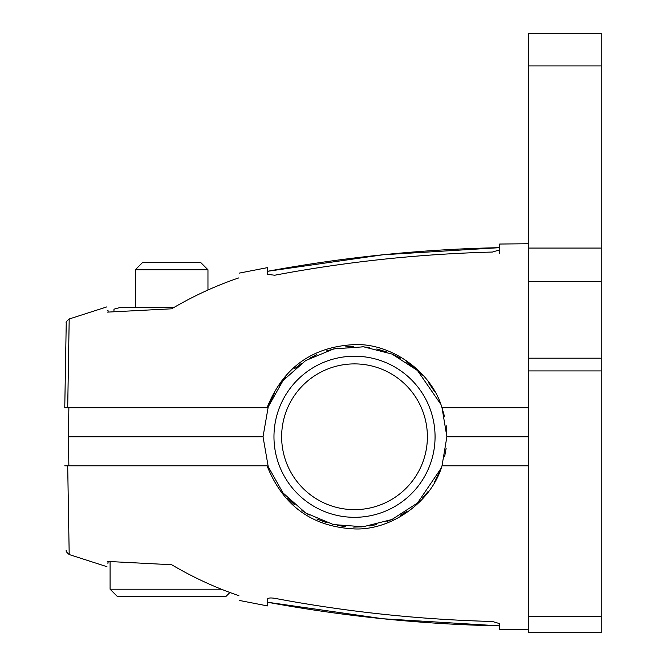 <?xml version="1.0" encoding="UTF-8"?>
<svg xmlns="http://www.w3.org/2000/svg" width="666" height="666" viewBox="0 0 666 666"><rect width="100%" height="100%" fill="white"/><g stroke="black" fill="none" stroke-linecap="round" stroke-linejoin="round"><path stroke-width="1" d="M427.389 436.771A72.877 72.877 0 0 0 354.52 363.894A72.877 72.877 0 0 0 281.643 436.771A72.877 72.877 0 0 0 354.52 509.648A72.877 72.877 0 0 0 427.389 436.771M435.065 436.771A80.544 80.544 0 0 0 354.52 356.227A80.544 80.544 0 0 0 273.967 436.771A80.544 80.544 0 0 0 354.52 517.316A80.544 80.544 0 0 0 435.065 436.771A80.544 80.544 0 0 1 354.52 517.316A80.544 80.544 0 0 1 273.967 436.771A80.544 80.544 0 0 1 354.52 356.227A80.544 80.544 0 0 1 435.065 436.771A80.544 80.544 0 0 1 354.52 517.316A80.544 80.544 0 0 1 273.967 436.771M528.679 465.8L441.983 465.8C431.726 501.565 391.508 530.477 354.537 528.929C312.179 526.889 283.017 505.844 267.049 465.8L64.76 465.8M67.699 465.8L69.197 554.553L67.699 465.8M239.302 600.432L267.441 605.91L267.441 599.2C267.849 597.943 270.271 597.652 274.692 598.309C346.237 611.804 418.806 619.538 492.39 621.486L499.65 623.642L499.65 629.503L528.679 629.795M107.409 561.421C106.793 568.423 106.793 568.423 107.409 561.421L171.645 564.735C193.531 577.597 215.942 587.912 238.886 595.67C239.444 602.014 239.444 602.014 238.886 595.67M441.158 468.173L417.557 502.963L391.924 519.513L363.153 526.756L333.441 524.575L305.586 512.92L283.008 492.948L268.231 466.7L263.028 436.771L68.373 436.771L68.873 465.8M287.77 498.368L294.505 504.77M301.923 510.506L309.224 515.084M316.874 518.956L326.257 522.56M337.462 525.441L345.496 526.623M353.671 527.097L361.954 526.856M369.622 525.965L376.765 524.55M386.879 521.52L393.498 518.822M400.324 515.376L406.343 511.713M415.617 504.686L418.797 501.806M422.252 498.351L428.213 491.391M434.507 482.076L440.676 469.438M444.605 456.734L446.12 448.426M444.605 416.808L442.016 407.742L446.886 436.771L528.679 436.771L446.886 436.771L442.016 465.8M107.268 562.986L108.009 563.211L108.158 561.53M64.76 407.742L66.234 323.035L64.76 407.742L267.049 407.742C283.017 367.69 312.179 346.653 354.545 344.613C391.541 343.082 431.743 372.003 441.983 407.742L528.679 407.742M441.983 407.742L441.158 405.369M67.699 407.742L69.197 318.989L67.699 407.742M528.679 243.739L499.65 244.039L499.65 249.9L492.39 252.048C418.797 254.004 346.228 261.73 274.692 275.233L267.441 274.342L267.441 267.632L239.302 273.11M107.409 312.121C106.793 305.111 106.793 305.111 107.409 312.121L171.645 308.808C193.506 295.954 215.917 285.639 238.886 277.864C239.444 271.528 239.444 271.528 238.886 277.864M499.65 253.638L499.65 247.669C421.603 249.25 344.197 257.134 267.441 271.32L383.058 254.77L499.65 247.669M68.873 407.742L68.373 436.771L263.028 436.771L268.248 406.801L283.05 380.544L305.677 360.556L333.766 348.884L363.578 346.82L391.974 354.046L417.49 370.512L440.684 404.12M446.886 436.771L446.12 425.133M434.507 391.466L428.213 382.151M422.252 375.191L418.797 371.728M415.617 368.847L406.343 361.829M400.324 358.166L393.498 354.72M386.879 352.023L376.765 348.984M369.622 347.569L361.954 346.686M353.671 346.437L345.488 346.919M337.462 348.102L326.332 350.957M316.874 354.587L309.224 358.458M301.923 363.037L294.68 368.614M285.905 377.197L279.52 385.198M274.534 393.073L269.439 403.679M108.158 312.013L108.025 310.539M200.699 262.487L142.599 262.487L135.34 269.747L207.959 269.747L200.699 262.487M207.959 290.026L207.959 269.747M135.34 307.667L135.34 269.747M221.462 589.21L110.09 589.21L110.09 561.796M110.09 589.21L117.349 596.47L225.949 596.47L229.945 592.474M173.568 307.667L119.555 307.667A210.489 210.489 0 0 0 113.961 309.182L113.961 311.247M528.679 248.077L528.679 281.477L601.24 281.477L601.24 248.077L528.679 248.077L528.679 33.3L601.24 33.3L528.679 33.3M528.679 281.477L528.679 358.191L601.24 358.191L601.24 632.7L528.679 632.7L528.679 358.191M528.679 632.7L601.24 632.7M601.24 281.477L601.24 358.191M601.24 248.077L601.24 33.3M601.24 616.4L528.679 616.4M528.679 370.912L601.24 370.912M528.679 65.901L601.24 65.901M66.234 550.499C65.693 551.048 66.675 552.397 69.197 554.553L106.943 566.683M499.65 625.873C421.603 624.292 344.197 616.4 267.441 602.222L383.058 618.772L499.65 625.873M66.234 323.035C65.693 322.494 66.675 321.145 69.197 318.989L106.943 306.86M107.268 310.556L108.009 310.331"/></g></svg>
